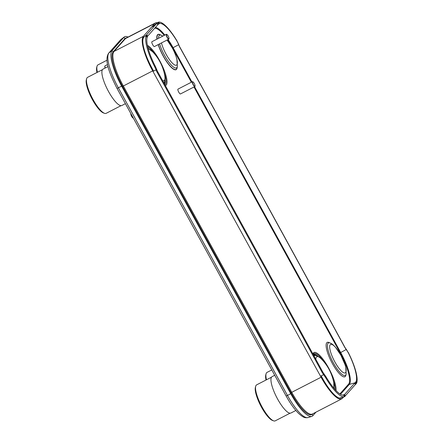 <?xml version="1.0" encoding="UTF-8"?>
<svg xmlns="http://www.w3.org/2000/svg" width="443" height="443" viewBox="0 0 443 443"><rect width="100%" height="100%" fill="white"/><g stroke="black" fill="none" stroke-linecap="round" stroke-linejoin="round"><path stroke-width="0.66" d="M343.618 396.978L342.389 398.357A31.929 8.439 -117.3 0 1 341.703 398.894L312.359 414.017A31.929 8.439 -117.3 0 1 311.811 414.211A31.929 8.439 -117.3 0 1 291.749 392.348L123.342 86.014A31.929 8.439 -117.3 0 1 114.012 51.443L125.474 38.58A31.929 8.439 -117.3 0 1 125.679 38.375A31.929 8.439 -117.3 0 1 126.155 38.043L155.499 22.925A31.929 8.439 -117.3 0 1 157.42 22.748M341.703 398.894A31.929 8.439 -117.3 0 1 321.092 377.226L152.685 70.891A31.929 8.439 -117.3 0 1 143.36 36.326L154.817 23.462A31.929 8.439 -117.3 0 1 155.499 22.925M144.379 36.614L143.848 37.212A29.216 7.719 -117.3 0 0 152.381 68.837L153.616 71.09M321.181 375.885L322.415 378.139A29.216 7.719 -117.3 0 0 340.85 398.124A29.216 7.719 -117.3 0 0 341.896 397.471L341.907 397.46M154.873 24.836L155.305 24.348A29.216 7.719 -117.3 0 1 155.554 24.11A29.216 7.719 -117.3 0 1 156.163 23.756M312.343 414.022L312.271 414.105A31.359 8.29 -117.3 0 1 311.246 414.775A31.359 8.29 -117.3 0 1 291.361 393.351L122.296 85.831A31.359 8.29 -117.3 0 1 113.137 51.886L124.954 38.624A31.359 8.29 -117.3 0 1 125.303 38.297A31.359 8.29 -117.3 0 1 126.543 37.843M315.992 412.145L312.836 415.689A33.037 8.733 -117.3 0 1 311.756 416.398A33.037 8.733 -117.3 0 1 290.802 393.827L121.742 86.307A33.037 8.733 -117.3 0 1 112.096 50.546L123.907 37.284A33.037 8.733 -117.3 0 1 124.278 36.946A33.037 8.733 -117.3 0 1 128.055 37.068M322.122 372.402L322.709 371.91A13.589 12.111 -129.9 0 0 324.032 373.931L326.203 377.143L325.605 377.624L323.445 374.424A13.589 12.111 50.1 0 1 322.122 372.402A44165.577 39370.822 -129.9 0 0 157.182 72.375A13.589 12.111 50.1 0 1 156.191 70.193L155.991 69.634L156.584 69.147L156.783 69.701A13.589 12.111 -129.9 0 0 157.774 71.882L157.182 72.375M344.925 396.391L344.51 394.586A13.589 1.988 161.9 0 1 344.665 394.381L354.777 383.029A13.589 1.988 161.9 0 1 354.998 382.807L355.541 382.326L356.067 383.92L355.519 384.402A13.589 1.988 -18.1 0 0 355.297 384.624L345.186 395.976A13.589 1.988 -18.1 0 0 345.031 396.18L344.322 396.773A32.444 8.578 -117.3 0 1 325.605 377.624M344.405 394.796L343.785 395.156L344.089 395.062L344.621 396.668L344.322 396.773L343.785 395.156A30.777 8.135 -117.3 0 1 326.203 377.143M344.909 396.446L344.388 394.84M346.443 349.488L348.148 352.501L346.038 349.228A13.589 13.484 9.5 0 1 344.698 347.223L344.732 347.013A13.589 13.484 -170.5 0 0 346.072 349.023L346.404 349.688M348.148 352.501A30.777 8.135 -117.3 0 1 356.238 381.179L356.77 382.802L356.067 383.92M355.541 382.326L356.238 381.179M179.758 47.202A13.589 13.484 9.5 0 1 178.784 44.998L178.817 44.787A13.589 13.484 -170.5 0 0 179.792 46.991L179.758 47.202A44165.577 43825.248 9.5 0 1 344.698 347.223M179.792 46.991A44165.577 43825.248 9.5 0 1 344.732 347.013M159.591 23.479L158.018 24.492A13.589 0.615 -39.4 0 0 157.797 24.73L147.685 36.082A13.589 0.615 -39.4 0 0 147.525 36.271L146.45 34.958A13.589 0.615 140.6 0 1 146.611 34.77L156.722 23.418A13.589 0.615 140.6 0 1 156.938 23.186L157.486 22.698L158.417 24.132L157.337 22.82L158.5 22.15L159.591 23.479A30.777 8.135 -117.3 0 1 177.178 41.498L178.629 44.228M178.595 44.438L177.178 41.498M155.991 69.634L154.64 66.644L155.227 66.14L156.584 69.147M155.227 66.14A30.777 8.135 -117.3 0 1 147.137 37.461L146.052 36.127L146.328 35.224M147.408 36.536L147.137 37.461M322.709 371.91A44165.577 39370.822 -129.9 0 0 157.774 71.882M324.398 374.396L323.811 374.894M154.64 66.644A32.444 8.578 -117.3 0 1 146.052 36.127M158.5 22.15A32.444 8.578 -117.3 0 1 177.217 41.299M348.181 352.279A32.444 8.578 -117.3 0 1 356.77 382.802M332.455 363.664A19.326 5.106 -117.3 0 1 329.027 342.522L330.185 343.015A18.307 4.84 -117.3 0 0 333.435 363.038A18.307 4.84 62.7 0 0 346.16 374.014L345.889 375.249A19.326 5.106 -117.3 0 1 332.455 363.664M332.975 379.247A21.868 5.781 -117.3 0 1 335.157 389.674M313.184 354.256A21.868 5.781 -117.3 0 1 313.229 354.184A21.868 5.781 -117.3 0 1 324.071 361.959M155.011 54.439A21.868 5.781 62.7 0 0 147.68 46.548M164.957 84.846A21.868 5.781 62.7 0 0 163.916 71.722M97.421 72.27A20.251 5.355 -117.3 0 1 97.028 66.228A20.251 5.355 -117.3 0 1 97.981 64.866L106.99 60.22M96.956 72.508A19.37 5.117 -117.3 0 1 96.718 67.342L97.028 66.228M266.481 379.789A20.251 5.355 -117.3 0 1 266.088 373.748A20.251 5.355 -117.3 0 1 267.04 372.386L271.797 369.938M266.016 380.028A19.37 5.117 -117.3 0 1 265.778 374.867L266.088 373.748M108.048 66.533L103.053 69.108A20.483 5.416 62.7 0 0 108.596 91.623A20.483 5.416 -117.3 0 0 121.814 105.523L125.413 103.668M120.983 105.689L106.154 113.33A20.251 5.355 -117.3 0 1 104.498 113.314A20.251 5.355 -117.3 0 1 93.085 99.586A20.251 5.355 -117.3 0 1 86.656 78.688A20.251 5.355 -117.3 0 1 87.603 77.326L102.433 69.684M104.498 113.314L103.407 112.921A19.37 5.117 -117.3 0 1 92.493 99.791A19.37 5.117 -117.3 0 1 86.346 79.801L86.656 78.688M274.732 375.276L272.113 376.628A20.483 5.416 62.7 0 0 277.656 399.143A20.483 5.416 -117.3 0 0 290.874 413.042L295.863 410.473M290.043 413.208L275.219 420.85A20.251 5.355 -117.3 0 1 273.558 420.833A20.251 5.355 -117.3 0 1 262.145 407.106A20.251 5.355 -117.3 0 1 255.716 386.207A20.251 5.355 -117.3 0 1 256.663 384.845L271.493 377.203M273.558 420.833L272.467 420.44A19.37 5.117 -117.3 0 1 261.553 407.311A19.37 5.117 -117.3 0 1 255.406 387.32L255.716 386.207M133.376 118.159A2.719 0.72 -117.3 0 1 133.31 118.137A2.719 0.72 -117.3 0 1 131.781 116.299A2.719 0.72 -117.3 0 1 130.895 113.641M133.177 118.071A2.514 0.664 -117.3 0 1 133.061 118.048A2.514 0.664 -117.3 0 1 131.643 116.343A2.514 0.664 -117.3 0 1 130.846 113.751A2.514 0.664 -117.3 0 1 130.895 113.646M105.268 67.962A2.719 0.72 -117.3 0 1 104.858 66.09A2.719 0.72 -117.3 0 1 104.985 65.907L107.599 64.562M105.146 68.028A2.514 0.664 -117.3 0 1 104.786 66.35A2.514 0.664 -117.3 0 1 104.836 66.24M194.87 86.54L180.484 93.949A2.719 0.72 62.7 0 1 178.728 92.105A2.719 0.72 -117.3 0 1 177.992 89.121L192.378 81.706A2.719 0.72 62.7 0 0 193.115 84.696A2.719 0.72 62.7 0 0 194.87 86.54A2.719 0.72 62.7 0 0 194.998 86.357A2.719 0.72 62.7 0 0 195.02 86.202M192.738 81.778A2.719 0.72 62.7 0 0 192.6 81.711A2.719 0.72 62.7 0 0 192.378 81.706M194.272 83.505A2.514 0.664 62.7 0 0 192.855 81.8A2.514 0.664 62.7 0 0 193.331 84.563A2.514 0.664 62.7 0 0 195.07 86.097A2.514 0.664 62.7 0 0 194.272 83.505M168.811 39.139L154.424 46.548A2.719 0.72 62.7 0 1 152.669 44.704A2.719 0.72 -117.3 0 1 151.932 41.72L166.319 34.305A2.719 0.72 62.7 0 0 167.055 37.295A2.719 0.72 62.7 0 0 168.811 39.139A2.719 0.72 62.7 0 0 168.938 38.956A2.719 0.72 62.7 0 0 168.96 38.801M166.679 34.377A2.719 0.72 62.7 0 0 166.54 34.305A2.719 0.72 62.7 0 0 166.319 34.305M168.213 36.099A2.514 0.664 62.7 0 0 166.795 34.399A2.514 0.664 62.7 0 0 167.271 37.162A2.514 0.664 62.7 0 0 169.01 38.696A2.514 0.664 62.7 0 0 168.213 36.099M321.092 377.226L291.001 392.703M152.685 70.891L122.595 86.368M143.36 36.326L114.012 51.443L112.622 52.689M154.817 23.462L125.474 38.58L123.104 40.695M341.559 397.559L341.896 397.471M312.836 415.689L312.271 414.105L309.928 414.842M124.954 38.624L123.907 37.284L120.789 39.643A2.514 2.414 -138.3 0 0 120.457 39.953L121.149 39.311A32.361 8.555 62.7 0 0 120.789 39.643L108.972 52.911A32.361 8.555 62.7 0 0 118.425 87.941L287.485 395.461L286.106 395.964C290.182 403.335 294.29 409.094 298.421 413.241C303.461 417.788 304.878 418.031 308.012 417.572L311.756 416.398M291.361 393.351L287.485 395.461A32.361 8.555 62.7 0 0 308.012 417.572M113.137 51.886L112.096 50.546L108.972 52.911A2.514 2.414 -138.3 0 0 108.64 53.215C103.989 60.22 109.714 73.987 117.046 88.445L122.296 85.831M194.549 86.701L340.673 352.49A29.515 7.802 -117.3 0 1 349.289 384.441A0.609 0.587 41.7 0 1 348.58 384.136L339.864 393.921M354.998 382.807L349.289 384.441L340.495 394.314M346.243 349.483L340.135 352.838A28.917 7.642 -117.3 0 1 348.58 384.136M168.096 39.505A29.515 7.802 -117.3 0 1 173.108 47.694L172.571 48.043L191.365 82.232M178.679 44.688L173.108 47.694L191.93 81.938M193.984 86.994L340.135 352.838M155.382 27.438A29.515 7.802 -117.3 0 1 164.829 35.075M154.712 28.197A28.917 7.642 -117.3 0 1 164.226 35.385M167.515 39.804A28.917 7.642 -117.3 0 1 172.571 48.043M344.51 394.586L342.539 395.15M325.472 376.002L324.88 376.495M320.533 376.201L323.645 374.684M345.186 395.976L344.665 394.381M355.297 384.624L354.777 383.029M355.923 384.048L355.402 382.447M158.085 22.316L159.17 23.64M156.722 23.418L157.797 24.73M146.611 34.77L147.685 36.082M146.34 35.163L147.419 36.476M155.216 67.879L155.809 67.38M156.783 69.701L156.191 70.193M323.445 374.424L324.032 373.931M152.968 71.406L156.08 69.889M142.496 38.12L146.45 34.958M156.938 23.186L152.475 26.752M356.006 381.683L356.532 383.289M147.253 37.013L146.173 35.695M312.908 353.935A22.754 6.014 62.7 0 1 328.628 367.961A22.754 6.014 -117.3 0 1 336.015 390.588M165.366 85.588A22.754 6.014 -117.3 0 0 159.569 60.436A22.754 6.014 62.7 0 0 147.414 45.319M158.195 44.605A19.835 5.244 -117.3 0 0 163.301 56.25A19.835 5.244 62.7 0 0 177.211 67.159M156.916 39.15A19.835 5.244 -117.3 0 1 160.654 35.019M334.044 387.453A21.325 5.637 -117.3 0 1 334.127 388.5M318.008 356.327A21.325 5.637 62.7 0 0 313.223 354.511M313.356 354.754A21.037 5.56 -117.3 0 1 317 355.851M313.627 355.247A20.472 5.41 -117.3 0 1 315.876 355.496M314.104 356.128A19.675 5.2 62.7 0 1 315.942 355.513L315.172 355.325A20.206 5.344 62.7 0 0 313.755 355.485M333.911 388.245L333.795 382.874A17.687 4.674 -117.3 0 1 333.518 387.769M315.942 355.513C318.977 356.792 320.859 358.016 321.59 359.184A17.687 4.674 62.7 0 0 315.853 359.334M148.942 48.808A21.325 5.637 62.7 0 0 148.056 48.065M164.979 79.934A21.325 5.637 -117.3 0 1 164.558 84.126M164.364 83.782A21.037 5.56 62.7 0 0 164.785 81.025M164.093 83.29A20.472 5.41 62.7 0 0 164.419 82.149M162.636 80.654A17.687 4.674 -117.3 0 0 164.735 75.354C165.261 76.628 165.167 78.871 164.447 82.088L164.154 82.824A20.206 5.344 -117.3 0 1 164.004 83.134M164.447 82.088A19.675 5.2 -117.3 0 1 163.882 82.907M148.15 48.42L152.53 51.665A17.687 4.674 62.7 0 0 148.327 49.051M158.334 44.533A19.608 5.183 -117.3 0 0 163.417 56.161A19.608 5.183 62.7 0 0 177.045 67.917L177.366 66.461L176.89 59.218C176.763 58.271 174.907 52.567 172.122 47.611L167.061 40.036M157.088 39.062A19.608 5.183 -117.3 0 1 159.94 34.715L161.307 35.296A18.401 4.862 -117.3 0 0 158.55 38.308M177.366 66.461A18.401 4.862 62.7 0 1 164.569 55.43A18.401 4.862 -117.3 0 1 159.607 43.879M161.462 42.921A15.959 4.22 -117.3 0 0 166.147 54.339A15.959 4.22 62.7 0 0 176.79 64.9A15.959 4.22 62.7 0 0 172.128 47.622A15.959 4.22 -117.3 0 0 167.033 40.053M334.914 362.02A16.014 4.231 62.7 0 0 345.595 372.618A16.014 4.231 62.7 0 0 340.916 355.28A16.014 4.231 -117.3 0 0 330.234 344.682A16.014 4.231 -117.3 0 0 334.914 362.02M309.463 414.742L311.811 414.211M123.198 40.59L125.679 38.375M117.046 88.445L286.106 395.964M120.457 39.953L108.64 53.215M121.149 39.311L124.278 36.946M339.554 398.13L344.377 396.762M155.011 24.675L157.409 22.759M333.795 382.874A45.994 45.994 0 0 0 321.59 359.184M164.735 75.354A45.994 45.994 0 0 0 152.53 51.665M162.819 36.11L161.307 35.296M346.16 374.014L345.734 367.081L345.064 364.739L340.911 355.269L335.595 347.395C332.2 343.74 331.857 343.929 330.185 343.015"/></g></svg>
